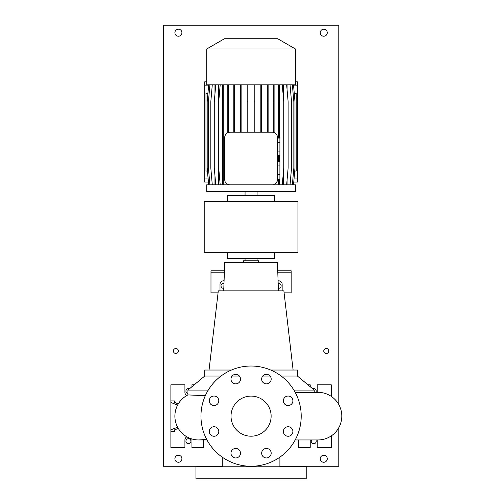 <?xml version="1.0" encoding="UTF-8"?>
<svg xmlns="http://www.w3.org/2000/svg" width="504" height="504" viewBox="0 0 504 504"><rect width="100%" height="100%" fill="white"/><g stroke="black" fill="none" stroke-linecap="round" stroke-linejoin="round"><path stroke-width="0.76" d="M251.08 396.1A20.047 20.047 0 0 0 231.027 416.146A20.047 20.047 0 0 0 251.08 436.199A20.047 20.047 0 0 0 271.127 416.146A20.047 20.047 0 0 0 251.08 396.1M235.733 374.34A4.763 4.763 0 0 0 230.971 379.103A4.763 4.763 0 0 0 235.733 383.865A4.763 4.763 0 0 0 240.496 379.103A4.763 4.763 0 0 0 235.733 374.34M214.036 396.043A4.763 4.763 0 0 0 209.273 400.806A4.763 4.763 0 0 0 214.036 405.562A4.763 4.763 0 0 0 218.793 400.806A4.763 4.763 0 0 0 214.036 396.043M214.036 426.731A4.763 4.763 0 0 0 209.273 431.493A4.763 4.763 0 0 0 214.036 436.256A4.763 4.763 0 0 0 218.793 431.493A4.763 4.763 0 0 0 214.036 426.731M235.733 448.434A4.763 4.763 0 0 0 230.971 453.191A4.763 4.763 0 0 0 235.733 457.953A4.763 4.763 0 0 0 240.496 453.191A4.763 4.763 0 0 0 235.733 448.434M266.421 448.434A4.763 4.763 0 0 0 261.664 453.191A4.763 4.763 0 0 0 266.421 457.953A4.763 4.763 0 0 0 271.183 453.191A4.763 4.763 0 0 0 266.421 448.434M288.124 426.731A4.763 4.763 0 0 0 283.361 431.493A4.763 4.763 0 0 0 288.124 436.256A4.763 4.763 0 0 0 292.887 431.493A4.763 4.763 0 0 0 288.124 426.731M288.124 396.043A4.763 4.763 0 0 0 283.361 400.806A4.763 4.763 0 0 0 288.124 405.562A4.763 4.763 0 0 0 292.887 400.806A4.763 4.763 0 0 0 288.124 396.043M266.421 374.34A4.763 4.763 0 0 0 261.664 379.103A4.763 4.763 0 0 0 266.421 383.865A4.763 4.763 0 0 0 271.183 379.103A4.763 4.763 0 0 0 266.421 374.34M317.993 439.954L295.187 439.954L317.993 439.954A23.808 23.808 0 0 0 341.8 416.146A23.808 23.808 0 0 0 317.993 392.339L295.187 392.339M199.811 439.929A23.808 23.808 0 0 1 187.923 394.916L205.323 395.69M306.212 466.773L195.943 466.773L195.943 478.8L306.212 478.8L306.212 466.773M270.724 370.037L297.442 370.037L297.442 376.053L314.231 390.083L293.889 390.083M297.442 376.053L281.15 376.053M270.075 376.053L262.767 376.053M278.428 290.846L277.433 262.275L224.727 262.275L223.726 290.846M293.108 370.037L283.859 290.846L218.301 290.846L209.047 370.037M258.596 262.275L258.596 260.77L243.558 260.77L243.558 262.275M191.778 438.927A3.509 3.509 0 0 1 191.936 439.954L191.936 447.476L203.465 447.476L203.465 439.954M220.002 290.846L220.002 284.325A3.509 3.509 0 0 1 224.072 280.867M282.152 290.846L282.152 284.325A3.509 3.509 0 0 0 278.082 280.867M251.08 466.269A50.123 50.123 0 0 0 301.203 416.146A50.123 50.123 0 0 0 251.08 366.024A50.123 50.123 0 0 0 200.957 416.146A50.123 50.123 0 0 0 251.08 466.269M224.425 270.793L210.981 270.793L210.981 272.803L224.356 272.803M284.092 292.849L291.173 292.849L291.173 270.793L277.729 270.793M291.173 272.803L277.798 272.803M218.062 292.849L210.981 292.849L210.981 272.803M310.225 386.732L310.225 384.823L307.938 384.823M331.273 396.39L331.273 384.823L317.237 384.823L317.237 392.339M317.237 439.954L317.237 447.476L331.273 447.476L331.273 435.91M298.696 439.954L298.696 447.476L310.225 447.476L310.225 439.954M174.39 429.925L174.39 431.38L174.39 429.925L178.315 428.444M174.39 402.375L174.39 400.919L174.39 402.375L178.315 403.855M177.635 427.234L170.881 429.786L170.881 447.476L184.918 447.476L184.918 439.954A3.509 3.509 0 0 1 186.871 436.81M170.881 429.786L170.881 384.823L184.918 384.823L184.918 392.339A3.509 3.509 0 0 0 186.871 395.489M194.223 384.823L191.936 384.823L191.936 386.732M174.39 400.919L170.881 400.919M174.39 431.38L170.881 431.38M177.635 405.059L170.881 402.507M231.437 370.037L204.719 370.037L204.719 376.053L187.923 390.083L187.923 394.922A23.808 23.808 -90 0 0 198.702 439.954L206.974 439.954M239.387 376.053L232.079 376.053M221.004 376.053L204.719 376.053M208.265 390.083L187.923 390.083M199.836 439.929A23.808 23.808 -90 0 1 198.702 439.954L206.703 439.45M204.214 201.379L204.214 252.504L297.94 252.504L297.94 201.379L204.214 201.379M227.644 252.504L227.644 258.514L274.51 258.514L274.51 252.504L274.51 258.514M274.51 195.363L274.51 201.379L274.51 195.363L227.644 195.363L227.644 201.379M257.09 195.363L257.09 191.602M245.064 195.363L245.064 191.602M224.463 38.732L277.691 38.732L295.438 48.976L206.722 48.976L224.463 38.732M206.722 48.976L206.722 84.842L295.438 84.842L295.438 48.976M224.828 180.621L224.765 179.827A5.015 5.015 0 0 0 229.78 184.836L206.722 184.836L206.722 191.602L295.438 191.602L295.438 184.836L272.381 184.836A5.015 5.015 0 0 0 277.395 179.827L277.395 137.22A5.015 5.015 0 0 0 272.381 132.212L273.313 132.3L273.313 84.842M207.894 93.366L205.972 93.366L205.972 171.051L207.434 171.051M294.267 93.366L296.188 93.366L296.188 171.051L294.727 171.051M277.395 165.961L279.896 165.961L279.896 161.62L277.395 161.62M279.896 165.961L279.896 174.642L277.395 174.642M279.896 174.642L279.896 178.983L277.395 178.983M274.1 84.842L274.1 132.514C276.053 133.213 277.15 134.782 277.395 137.22M277.395 179.827L276.797 182.19M283.506 84.842L283.506 99.055M283.506 170.629L283.506 184.836M228.583 84.842L228.583 132.357L229.78 132.212A5.015 5.015 0 0 0 224.765 137.22L225.301 134.959M274.1 184.836L229.78 184.836L227.795 184.426L227.795 184.836M287.072 84.842L287.072 89.655M287.072 180.029L287.072 184.836M214.975 84.842L214.975 93.713M214.975 175.972L214.975 184.836M218.465 84.842L218.465 184.836M272.381 132.212L229.78 132.212M209.903 84.842L208.423 101.745L208.423 167.939L209.903 184.836M224.765 137.22L224.765 179.827M277.395 142.405L279.896 142.405L279.896 138.065L277.395 138.065M279.896 142.405L279.896 151.087L277.395 151.087M279.896 151.087L279.896 155.427L277.395 155.427M227.795 84.842L227.795 132.615M228.583 101.745L227.795 101.745M268.122 84.842L268.122 101.745L267.334 101.745L267.334 132.212M268.122 101.745L268.122 132.212M267.334 84.842L267.334 101.745M234.599 84.842L234.599 101.745L233.812 101.745L233.812 132.212M234.599 101.745L234.599 132.212M233.812 84.842L233.812 101.745M254.835 84.842L254.835 101.745L254.048 101.745L254.048 132.212M254.835 101.745L254.835 132.212M254.048 84.842L254.048 101.745M261.633 84.842L261.633 101.745L260.845 101.745L260.845 132.212M261.633 101.745L261.633 132.212M260.845 84.842L260.845 101.745M247.924 84.842L247.924 101.745L247.136 101.745L247.136 132.212M247.924 101.745L247.924 132.212M247.136 84.842L247.136 101.745M241.114 84.842L241.114 101.745L240.326 101.745L240.326 132.212M241.114 101.745L241.114 132.212M240.326 84.842L240.326 101.745M274.1 101.745L273.313 101.745M208.637 84.842L207.157 101.745L207.157 167.939L208.637 184.836M215.756 84.842L214.276 101.745L214.276 167.939L215.756 184.836M293.517 84.842L294.998 101.745L294.998 167.939L293.517 184.836M212.285 84.842L210.811 101.745L210.811 167.939L212.285 184.836M292.364 84.842L293.845 101.745L293.845 167.939L292.364 184.836M286.65 84.842L288.131 101.745L288.131 167.939L286.65 184.836M223.241 84.842L223.241 184.836M222.459 84.842L222.459 184.836M223.241 101.745L222.459 101.745M223.241 167.939L222.459 167.939M220.198 84.842L218.717 101.745L218.717 167.939L220.198 184.836M208.675 84.842L207.194 101.745L207.194 167.939L208.675 184.836M278.605 84.842L278.605 138.065M279.392 84.842L279.392 101.745L278.605 101.745M278.605 155.427L278.605 161.62M279.392 101.745L279.392 138.065M279.392 155.427L279.392 161.62M278.605 178.983L278.605 184.836M279.392 178.983L279.392 184.836M282.265 84.842L283.746 101.745L283.746 167.939L282.265 184.836M290.052 84.842L291.533 101.745L291.533 167.939L290.052 184.836M175.896 348.484A2.507 2.507 0 0 0 173.389 350.992A2.507 2.507 0 0 0 175.896 353.493A2.507 2.507 0 0 0 178.403 350.992A2.507 2.507 0 0 0 175.896 348.484M326.258 348.484A2.507 2.507 0 0 0 323.757 350.992A2.507 2.507 0 0 0 326.258 353.493A2.507 2.507 0 0 0 328.766 350.992A2.507 2.507 0 0 0 326.258 348.484M223.99 283.374A2.507 2.507 0 0 0 221.004 285.831A2.507 2.507 0 0 0 223.814 288.32M315.901 392.339A2.507 2.507 0 0 0 312.701 388.804M189.46 388.804A2.507 2.507 0 0 0 185.932 390.833A2.507 2.507 0 0 0 187.923 393.542M311.56 439.954A2.507 2.507 0 0 0 313.734 443.715A2.507 2.507 0 0 0 315.901 439.954M278.34 288.32A2.507 2.507 0 0 0 281.15 285.831A2.507 2.507 0 0 0 278.17 283.374M188.427 438.701A2.507 2.507 0 0 0 185.919 441.208A2.507 2.507 0 0 0 188.427 443.715A2.507 2.507 0 0 0 190.934 441.208A2.507 2.507 0 0 0 188.427 438.701M178.403 455.244A3.509 3.509 0 0 0 174.894 458.753A3.509 3.509 0 0 0 178.403 462.262A3.509 3.509 0 0 0 181.912 458.753A3.509 3.509 0 0 0 178.403 455.244M323.757 455.244A3.509 3.509 0 0 0 320.248 458.753A3.509 3.509 0 0 0 323.757 462.262A3.509 3.509 0 0 0 327.266 458.753A3.509 3.509 0 0 0 323.757 455.244M323.757 29.207A3.509 3.509 0 0 0 320.248 32.716A3.509 3.509 0 0 0 323.757 36.225A3.509 3.509 0 0 0 327.266 32.716A3.509 3.509 0 0 0 323.757 29.207M178.403 29.207A3.509 3.509 0 0 0 174.894 32.716A3.509 3.509 0 0 0 178.403 36.225A3.509 3.509 0 0 0 181.912 32.716A3.509 3.509 0 0 0 178.403 29.207M338.789 404.567L338.789 25.2L163.365 25.2L163.365 466.269L222.258 466.269M338.789 427.732L338.789 466.269L279.896 466.269M295.438 81.837L297.442 81.837L297.442 182.083L293.763 182.083M208.549 85.85L204.719 85.85L204.719 178.069L208.045 178.069M204.719 85.85L204.719 81.837L206.722 81.837M208.398 182.083L204.719 182.083L204.719 178.069M297.442 85.85L293.605 85.85M294.109 178.069L297.442 178.069M314.231 390.083L314.231 392.339L317.993 392.339M257.09 258.514L257.09 260.77M279.896 457.153L279.896 466.773M222.258 457.153L222.258 466.773M245.064 258.514L245.064 260.77"/></g></svg>
